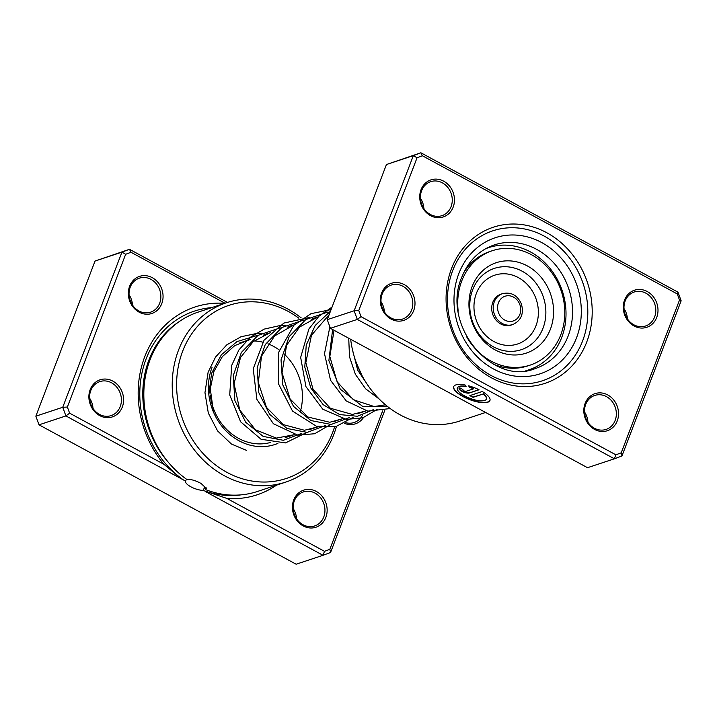 <?xml version="1.0" encoding="UTF-8"?>
<svg xmlns="http://www.w3.org/2000/svg" width="717" height="717" viewBox="0 0 717 717"><rect width="100%" height="100%" fill="white"/><g stroke="black" fill="none" stroke-linecap="round" stroke-linejoin="round"><path stroke-width="1.08" d="M451.513 268.633A82.231 71.996 -108.3 0 1 546.82 232.756A82.231 71.996 -108.3 0 1 586.766 341.955A82.231 71.996 -108.3 0 1 491.459 377.832A82.231 71.996 -108.3 0 1 451.513 268.633M582.589 340.996A78.978 69.146 71.7 0 0 567.927 255.951A78.978 69.146 71.7 0 0 492.812 230.82A78.978 69.146 71.7 0 0 452.696 270.578A78.978 69.146 71.7 0 0 467.359 355.632A78.978 69.146 71.7 0 0 542.473 380.763A78.978 69.146 71.7 0 0 582.589 340.996A78.978 69.146 -108.3 0 1 542.473 380.763A78.978 69.146 -108.3 0 1 467.359 355.632A78.978 69.146 -108.3 0 1 452.696 270.578A78.978 69.146 -108.3 0 1 492.812 230.82A78.978 69.146 -108.3 0 1 567.927 255.951A78.978 69.146 -108.3 0 1 582.589 340.996M457.365 387.897A15.523 5.118 20.9 0 1 457.419 387.754A15.523 5.118 20.9 0 1 465.889 386.32M466.095 386.66A15.523 5.118 -159.1 0 0 457.303 388.04A15.523 5.118 -159.1 0 0 464.688 395.927A15.523 5.118 -159.1 0 0 486.314 399.109A15.523 5.118 -159.1 0 0 483.204 393.983L473.041 397.343L469.85 395.614L482.263 391.5A19.413 6.39 20.9 0 1 489.944 400.489A19.413 6.39 20.9 0 1 462.904 396.519A19.413 6.39 20.9 0 1 453.682 386.651A19.413 6.39 20.9 0 1 465.091 385.002L466.095 386.66M453.736 386.508A19.413 6.39 -159.1 0 0 463.021 396.232A19.413 6.39 -159.1 0 0 489.998 400.346M469.321 393.006A5.826 1.918 20.9 0 1 461.865 391.294A5.826 1.918 20.9 0 1 459.095 388.327A5.826 1.918 20.9 0 1 459.749 387.807L462.94 389.537A1.945 0.636 -159.1 0 0 462.725 389.716A1.945 0.636 -159.1 0 0 463.648 390.702A1.945 0.636 -159.1 0 0 466.131 391.276L473.623 388.793A15.523 5.118 -159.1 0 0 469.608 387.467L468.604 385.809A19.413 6.39 20.9 0 1 479.073 389.77L469.321 393.006L478.768 389.627M459.167 388.193A5.826 1.918 -159.1 0 0 461.972 391.007A5.826 1.918 -159.1 0 0 469.438 392.719M380.996 301.66A17.916 15.684 -108.3 0 1 384.393 311.904M420.458 198.233A17.916 15.684 -108.3 0 1 423.855 208.486M584.543 412.006A17.916 15.684 -108.3 0 1 587.94 422.25M624.005 308.579A17.916 15.684 -108.3 0 1 627.393 318.823M585.108 403.465A19.538 17.109 -108.3 0 1 607.756 394.942A19.538 17.109 -108.3 0 1 617.247 420.888A19.538 17.109 -108.3 0 1 594.599 429.42A19.538 17.109 -108.3 0 1 585.108 403.465M615.159 420.413A17.916 15.684 71.7 0 0 611.834 401.126A17.916 15.684 71.7 0 0 594.805 395.425A17.916 15.684 71.7 0 0 585.699 404.442A17.916 15.684 71.7 0 0 589.024 423.729A17.916 15.684 71.7 0 0 606.062 429.429A17.916 15.684 71.7 0 0 615.159 420.413M381.569 293.119A19.538 17.109 -108.3 0 1 404.218 284.595A19.538 17.109 -108.3 0 1 413.709 310.542A19.538 17.109 -108.3 0 1 391.061 319.074A19.538 17.109 -108.3 0 1 381.569 293.119M411.621 310.067A17.916 15.684 71.7 0 0 408.296 290.779A17.916 15.684 71.7 0 0 391.258 285.079A17.916 15.684 71.7 0 0 382.161 294.095A17.916 15.684 71.7 0 0 385.486 313.383A17.916 15.684 71.7 0 0 402.524 319.083A17.916 15.684 71.7 0 0 411.621 310.067M421.031 189.7A19.538 17.109 -108.3 0 1 443.671 181.168A19.538 17.109 -108.3 0 1 453.171 207.123A19.538 17.109 -108.3 0 1 430.523 215.647A19.538 17.109 -108.3 0 1 421.031 189.7M451.083 206.639A17.916 15.684 71.7 0 0 447.758 187.352A17.916 15.684 71.7 0 0 430.72 181.652A17.916 15.684 71.7 0 0 421.623 190.668A17.916 15.684 71.7 0 0 424.948 209.964A17.916 15.684 71.7 0 0 441.986 215.656A17.916 15.684 71.7 0 0 451.083 206.639M624.57 300.047A19.538 17.109 -108.3 0 1 647.218 291.514A19.538 17.109 -108.3 0 1 656.709 317.461A19.538 17.109 -108.3 0 1 634.061 325.993A19.538 17.109 -108.3 0 1 624.57 300.047M654.621 316.986A17.916 15.684 71.7 0 0 651.296 297.698A17.916 15.684 71.7 0 0 634.258 291.998A17.916 15.684 71.7 0 0 625.161 301.015A17.916 15.684 71.7 0 0 628.486 320.302A17.916 15.684 71.7 0 0 645.524 326.002A17.916 15.684 71.7 0 0 654.621 316.986M350.676 339.302A91.193 79.838 71.7 0 0 459.66 421.058L485.615 412.463M422.385 155.759L420.879 152.784L386.436 164.534L327.248 319.674L330.412 328.323L587.519 467.699L614.406 458.799L357.299 319.415L354.135 310.766L413.333 155.625L420.879 152.784L677.986 292.169L681.15 300.817L621.962 455.949L614.406 458.799L615.894 454.829L621.227 452.812L679.51 300.056L677.278 293.943L422.385 155.759L417.052 157.767L358.769 310.533L361.001 316.645L615.894 454.829M330.412 328.323L357.299 319.415L361.001 316.645M327.248 319.674L354.135 310.766L358.769 310.533M386.436 164.534L413.333 155.625L417.052 157.767M677.986 292.169L677.278 293.943M681.15 300.817L679.51 300.056M621.962 455.949L621.227 452.812M468.945 385.907L469.716 387.18A15.523 5.118 20.9 0 1 473.74 388.506L473.623 388.793M470.244 395.488L473.041 397.343M473.148 397.057L483.204 393.983M483.312 393.696A15.523 5.118 20.9 0 1 486.431 398.822A15.523 5.118 20.9 0 1 486.368 398.957M525.884 370.698A64.324 56.311 71.7 0 0 529.083 369.757A64.324 56.311 71.7 0 0 559.126 343.309A64.324 56.311 71.7 0 0 551.902 270.802A64.324 56.311 71.7 0 0 488.636 247.634A64.324 56.311 71.7 0 0 485.508 248.799M502.545 293.638L501.058 294.131A16.285 14.259 71.7 0 0 492.902 314.799A16.285 14.259 71.7 0 0 511.293 325.043L512.789 324.55A16.285 14.259 -108.3 0 1 494.389 314.306A16.285 14.259 -108.3 0 1 502.545 293.638C511.06 291.792 517.324 295.171 521.331 303.775C524.1 313.616 521.25 320.544 512.789 324.55M466.713 336.909A60.255 52.744 71.7 0 0 530.195 365.096A60.255 52.744 71.7 0 0 560.371 288.619A60.255 52.744 71.7 0 0 492.31 250.708L489.917 251.506A60.255 52.744 71.7 0 0 463.532 273.114M492.31 250.708A60.255 52.744 71.7 0 0 458.208 311.223M472.422 323.152A47.636 41.703 71.7 0 0 528.097 352.45A47.636 41.703 71.7 0 0 550.082 292.661A47.636 41.703 71.7 0 0 494.416 263.363A47.636 41.703 71.7 0 0 472.422 323.152M493.735 364.308A60.255 52.744 71.7 0 0 527.811 365.894L530.195 365.096M186.026 480.094L185.631 481.134A11.069 3.648 -159.1 0 0 185.613 481.179A11.069 3.648 -159.1 0 0 190.874 486.807A11.069 3.648 -159.1 0 0 202.884 490.338L226.877 498.423L324.496 551.337L329.838 549.33L382.627 410.958M226.438 302.753L198.044 312.155A94.447 82.688 71.7 0 0 150.077 359.701A94.447 82.688 71.7 0 0 187.065 479.61C190.623 479.073 195.275 480.354 201.038 483.437L206.487 488.573L205.277 489.487A94.447 82.688 71.7 0 0 257.439 491.468L285.832 482.066A94.447 82.688 -108.3 0 1 196.001 452.006A94.447 82.688 -108.3 0 1 178.461 350.299A94.447 82.688 -108.3 0 1 226.438 302.753A94.447 82.688 -108.3 0 1 301.185 317.873M205.277 489.487L206.066 487.426L204.614 487.721L202.884 490.338M161.773 303.632A19.538 17.109 -108.3 0 1 139.125 312.164A19.538 17.109 -108.3 0 1 129.634 286.208A19.538 17.109 -108.3 0 1 152.282 277.685A19.538 17.109 -108.3 0 1 161.773 303.632M130.225 287.185A17.916 15.684 71.7 0 0 133.55 306.473A17.916 15.684 71.7 0 0 150.588 312.173A17.916 15.684 71.7 0 0 159.685 303.157A17.916 15.684 71.7 0 0 156.36 283.869A17.916 15.684 71.7 0 0 139.322 278.169A17.916 15.684 71.7 0 0 130.225 287.185M122.311 407.059A19.538 17.109 -108.3 0 1 99.663 415.582A19.538 17.109 -108.3 0 1 90.172 389.636A19.538 17.109 -108.3 0 1 112.82 381.112A19.538 17.109 -108.3 0 1 122.311 407.059M90.763 390.613A17.916 15.684 71.7 0 0 94.088 409.9A17.916 15.684 71.7 0 0 111.126 415.6A17.916 15.684 71.7 0 0 120.223 406.584A17.916 15.684 71.7 0 0 116.898 387.288A17.916 15.684 71.7 0 0 99.86 381.596A17.916 15.684 71.7 0 0 90.763 390.613M363.456 417.581A19.538 17.109 -108.3 0 1 344.527 423.38M345.836 422.68A17.916 15.684 71.7 0 0 354.126 422.519A17.916 15.684 71.7 0 0 362.497 415.143M325.859 517.405A19.538 17.109 -108.3 0 1 303.21 525.928A19.538 17.109 -108.3 0 1 293.719 499.982A19.538 17.109 -108.3 0 1 316.358 491.459A19.538 17.109 -108.3 0 1 325.859 517.405M294.311 500.959A17.916 15.684 71.7 0 0 297.636 520.246A17.916 15.684 71.7 0 0 314.673 525.946A17.916 15.684 71.7 0 0 323.77 516.93A17.916 15.684 71.7 0 0 320.445 497.634A17.916 15.684 71.7 0 0 303.408 491.934A17.916 15.684 71.7 0 0 294.311 500.959M289.56 436.223A55.361 48.469 -108.3 0 1 288.897 436.778M277.891 443.411A55.361 48.469 -108.3 0 1 223.471 428.157A55.361 48.469 -108.3 0 1 212.098 367.229M210.251 395.291A52.108 45.619 71.7 0 0 270.497 442.479M298.855 318.205A91.193 79.838 71.7 0 0 182.638 351.258A91.193 79.838 71.7 0 0 226.93 472.351A91.193 79.838 71.7 0 0 332.616 432.566A91.193 79.838 71.7 0 0 334.579 426.848M336.461 426.418A94.447 82.688 -108.3 0 1 333.799 434.511A94.447 82.688 -108.3 0 1 285.832 482.066M185.631 481.134L65.91 415.923L39.014 424.831L296.121 564.216L323.017 555.308L205.25 491.468M224.986 303.228L130.987 252.276L125.654 254.284L67.371 407.041L69.612 413.162L163.861 464.257A98.91 86.596 -108.3 0 1 144.61 357.075A98.91 86.596 -108.3 0 1 224.681 303.327M69.612 413.162L65.91 415.923L62.746 407.274L121.935 252.142L95.038 261.051L35.85 416.183L39.014 424.831M67.371 407.041L62.746 407.274L35.85 416.183M384.742 410.465L330.564 552.466L323.017 555.308L324.496 551.337M125.654 254.284L121.935 252.142L129.481 249.301L227.468 302.413M130.987 252.276L129.481 249.301L95.038 261.051M276.52 485.149A98.91 86.596 -108.3 0 1 226.877 498.423M300.342 411.549A52.108 45.619 71.7 0 0 283.753 353.642M279.352 350.039A52.108 45.619 71.7 0 0 267.907 343.793M262.718 342.17A52.108 45.619 71.7 0 0 254.051 340.933M245.707 341.462A52.108 45.619 71.7 0 0 239.747 342.941A52.108 45.619 71.7 0 0 239.586 342.995M293.145 508.514A17.916 15.684 -108.3 0 1 296.542 518.767M89.607 398.177A17.916 15.684 -108.3 0 1 92.995 408.421M129.06 294.75A17.916 15.684 -108.3 0 1 132.457 304.994M329.838 549.33L330.564 552.466M163.861 464.257L180.308 477.943M535.133 368.61A65.139 57.028 71.7 0 0 568.222 335.816A65.139 57.028 71.7 0 0 556.123 265.675A65.139 57.028 71.7 0 0 494.174 244.945C479.135 250.197 468.353 260.934 461.82 277.156C440.865 324.281 491.862 386.472 535.133 368.61M576.567 337.734A71.646 62.729 -108.3 0 1 493.529 368.995A71.646 62.729 -108.3 0 1 458.728 273.849A71.646 62.729 -108.3 0 1 541.756 242.588A71.646 62.729 -108.3 0 1 576.567 337.734M208.844 394.673L211.569 373.378L221.356 354.79L236.968 341.615L256.283 335.753M301.866 433.301L283.332 440.301L263.148 436.393L245.725 422.259L234.907 400.615L233.222 375.717L241.36 352.45L258.012 335.377L280.195 327.83M325.769 425.387L307.243 432.387L287.06 428.479L269.637 414.345L258.819 392.701L257.134 367.803L265.263 344.536L281.915 327.463L304.098 319.916M349.672 417.473L331.146 424.464L310.963 420.556L293.54 406.422L282.722 384.787L281.037 359.88L289.166 336.614L305.818 319.549L328.001 311.994M373.584 409.55L357.451 416.272L339.634 414.578L323.152 404.657L310.811 387.969L304.779 367.059L306.24 345.11L315.202 325.473L330.492 311.151M387.861 406.754L362.551 406.315L340.288 389.206L328.87 360.651L332.616 329.515M369.085 387.001L357.702 370.169L352.441 349.609M519.78 304.429A13.031 11.409 71.7 0 0 504.553 296.417A13.031 11.409 71.7 0 0 498.539 312.764A13.031 11.409 71.7 0 0 513.766 320.777A13.031 11.409 71.7 0 0 519.78 304.429M472.906 322.749A42.832 37.499 71.7 0 0 522.962 349.089A42.832 37.499 71.7 0 0 542.733 295.332A42.832 37.499 71.7 0 0 492.678 268.992A42.832 37.499 71.7 0 0 472.906 322.749M476.617 321.189A36.253 31.736 71.7 0 0 518.991 343.488A36.253 31.736 71.7 0 0 535.724 297.985A36.253 31.736 71.7 0 0 493.359 275.687A36.253 31.736 71.7 0 0 476.617 321.189M168.647 462.662A92.403 80.896 -108.3 0 1 148.894 360.095A92.403 80.896 -108.3 0 1 179.411 321.467M205.788 488.152A92.403 80.896 -108.3 0 1 204.614 487.721M241.199 494.847A95.182 83.324 -108.3 0 1 202.848 490.258M182.871 479.521A95.182 83.324 -108.3 0 1 146.08 359.029A95.182 83.324 -108.3 0 1 211.721 307.62M385.172 404.558L380.79 406.01M366.226 410.832L356.887 413.924M342.323 418.755L332.975 421.847M318.411 426.669L309.072 429.761M294.508 434.592L285.169 437.684M318.169 316.968L311.303 319.244M294.257 324.882L287.392 327.158M270.354 332.805L263.489 335.081M246.442 340.718L239.747 342.941M213.514 412.158L210.278 388.802L213.863 371.603L222.306 356.663L234.8 345.585L250.116 339.508M293.97 434.762L276.332 438.096L255.386 429.743L239.747 409.99L234.092 383.712L240.464 357.595L253.191 341.633L270.802 332.365M317.882 426.848L304.447 430.272L283.511 424.679L266.518 407.435L258.299 382.564L261.517 356.179L274.539 335.995L294.705 324.451M341.785 418.925L329.775 422.268L307.835 416.998L290.08 398.939L282.041 372.697L286.594 345.307L299.572 327.042L318.617 316.529M365.688 411.011L352.334 414.435L330.349 408.242L313.024 389.322L305.836 362.587L311.447 335.305L329.13 314.736M385.468 404.809L374.184 406.539L353.418 399.781L337.08 381.677L329.829 356.51L334.059 330.295M361.995 375.52L356.448 363.134M246.612 450.401L231.457 444.056L217.601 430.944L208.324 413.091L204.963 392.683L208.118 372.231L215.548 357.039L226.787 344.859L240.966 336.757L256.91 333.405L261.481 333.369M266.527 333.781L267.154 333.862M305.415 433.131L285.5 442.909L261.078 439.27L240.616 421.802L229.727 394.933L231.681 365.41L238.886 349.968L250 337.51L264.134 329.121L280.132 325.527L285.393 325.446M290.439 325.859L291.057 325.948M329.327 425.217L314.673 433.74L297.752 435.147L273.41 423.747L256.883 399.387L253.226 368.771L264.026 340.243L283.896 323.062L309.287 317.532M314.342 317.945L314.969 318.025M353.23 417.294L336.013 426.534L316.26 426.149L292.5 411.065L278.465 383.774L278.761 352.146L293.943 325.195L311.008 313.67L331.093 309.583M377.133 409.38L362.883 417.778L346.41 419.418L322.749 409.192L305.908 386.588L300.665 357.398L308.875 329.022L318.94 316.224L332.061 307.055M390.227 408.547L367.839 411.146L346.239 400.928L330.528 380.261L324.505 353.696L329.865 326.844M379.141 398.966L365.643 388.838L355.381 374.31L349.52 356.878L348.722 338.245M488.636 247.634L486.027 248.503M529.083 369.757L526.475 370.617M489.568 247.338A6.838 6.838 0 0 0 488.6 247.186"/></g></svg>
